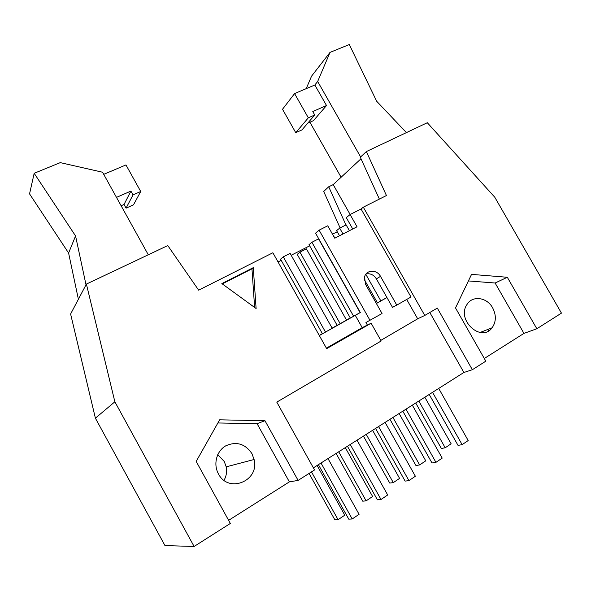 <?xml version="1.0" encoding="UTF-8"?>
<svg xmlns="http://www.w3.org/2000/svg" width="591" height="591" viewBox="0 0 591 591"><rect width="100%" height="100%" fill="white"/><g stroke="black" fill="none" stroke-linecap="round" stroke-linejoin="round"><path stroke-width="0.89" d="M318.549 238.882L311.908 242.266L309.004 244.659L350.352 318.054L360.118 312.58L318.549 238.882M306.397 248.841L299.933 252.143L297.221 254.374L337.143 325.375L346.533 320.123L306.397 248.841M311.908 242.266L353.603 316.244M402.811 411.173L431.991 462.975L435.944 462.347L442.201 458.114L412.326 405.145M299.933 252.143L340.187 323.691M389.971 419.315L415.953 465.516L419.647 464.932L425.756 460.832L399.117 413.515M405.973 409.171L435.944 462.347M392.926 417.438L419.647 464.932M290.115 253.362L283.266 256.849L280.548 259.154L322.427 333.76L332.216 328.278L290.115 253.362M319.273 335.459L278.634 263.025M283.266 256.849L325.501 332.061M375.566 428.438L405.13 481.104L408.92 480.623L415.377 476.25L385.11 422.395M363.45 436.121L389.757 483.076L393.296 482.618L399.59 478.392L372.618 430.314M378.558 426.547L408.92 480.623M366.235 434.355L393.296 482.618M347.449 446.257L377.398 499.823L381.018 499.491L387.689 494.977L357.016 440.199M336.102 453.452L362.748 501.175L366.117 500.865L372.611 496.506L345.292 447.623M350.249 444.484L381.018 499.491M338.709 451.797L366.117 500.865M418.827 401.03L445.208 447.771L451.14 443.789L424.833 397.226M415.717 403.003L441.374 448.48L445.208 447.771M429.221 394.441L458.032 445.392L462.132 444.639L468.198 440.531L438.707 388.435M432.553 392.335L462.132 444.639M309.071 473.443L334.883 519.851L338.074 519.688L344.782 515.189L317.101 465.486M311.487 471.906L338.074 519.688M318.409 464.659L348.764 519.149L352.192 518.979L359.084 514.318L327.998 458.579M321.009 463.012L352.192 518.979M253.288 267.657L256.11 308.532L221.847 283.584L253.288 267.657L251.965 268.839L222.268 283.894M254.625 307.453L251.965 268.839M251.899 453.57C245.08 443.678 236.341 441.122 225.666 445.88C216.646 451.036 213.115 464.031 218.308 473.59C228.178 493.965 259.767 481.037 254.1 459.502L251.899 453.57M224.033 480.284C226.39 476.08 227.114 471.603 226.213 466.846L224.24 461.453L217.747 454.671M95.395 418.184L114.861 401.784L86.397 284.079L70.61 314.013L95.395 418.184L164.97 545.582L194.107 546.468L230.335 523.456L196.19 461.423L219.653 419.824L264.96 420.711L257.085 423.688L217.88 422.964M264.96 420.711L298.108 480.402L289.376 481.879L257.085 423.688M289.376 481.879L228.621 520.346M306.204 88.665L311.575 76.136L330.007 52.407L349.288 44.532L376.674 101.246L406.416 132.613M330.007 52.407L317.67 81.469L360.621 156.947M341.11 177.256L309.898 122.226M307.726 123.187L313.452 120.66L326.513 105.538L312.772 111.544L314.737 115.001L308.325 117.816L294.577 93.585L314.84 85.008L317.67 81.469M314.737 115.001L301.986 129.902L295.759 132.672L308.325 117.816M295.759 132.672L282.513 109.269L294.577 93.585M326.513 105.538L314.84 85.008M103.721 174.352L125.972 164.933L140.732 191.499L133.034 194.89L130.914 191.07L116.486 197.387M68.6 253.037L29.55 193.885L34.182 173.289L75.567 235.949L68.6 253.037L78.389 299.26M34.182 173.289L60.275 162.628L102.546 172.225L148.289 254.787M86.013 284.81L75.567 235.949M121.125 205.757L124.021 204.471L126.06 208.143L133.485 204.841L140.732 191.499M126.06 208.143L133.034 194.89M124.021 204.471L130.914 191.07M86.397 284.079L167.778 245.56L198.65 290.166L272.879 252.763L326.675 348.646L371.126 323.211L362.209 327.65L326.387 348.136M334.942 238.121L333.065 235.211M349.421 230.689L346.119 224.853L339.685 228.126L336.604 230.601L339.53 235.772M365.807 274.32L380.848 300.915L386.92 297.502M339.685 228.126L342.994 233.992M364.263 279.528L377.427 302.814L380.848 300.915M352.738 228.99L346.296 217.628L350.101 214.533L357.038 226.781L334.765 238.217L327.746 225.799L319.11 230.158L315.55 233.157L360.325 312.536L355.272 315.343L362.209 327.65M355.272 315.343L319.332 335.562M345.927 224.949L328.722 186.771L333.206 184.606L350.145 214.503M333.206 184.606L361.005 158.757M366.095 273.929C370.343 273.19 373.771 274.837 376.378 278.878L386.95 297.554L376.386 303.501M377.361 302.695L376.275 303.309M350.286 317.928L346.496 320.056M337.121 325.331L332.135 328.138M322.354 333.634L319.332 335.341M278.036 261.961L281.213 260.343M291.178 255.26L309.662 245.826M332.482 234.176L337.254 231.746M328.722 186.771L323.698 191.462L340.106 227.912M350.101 214.533L361.064 209L363.317 207.182L386.44 195.532L366.376 151.562L360.311 157.236L379.37 199.093M366.376 151.562L427.308 122.721L494.785 197.231L561.45 313.127L536.835 328.759L523.958 333.39L484.302 358.493M492.643 307.852C496.396 315.195 496.218 321.844 492.096 327.791C481.177 343.068 456.097 319.79 467.038 304.417C472.512 295.197 486.999 297.251 492.643 307.852M363.317 207.182L424.766 315.454L437.318 308.103L472.349 369.722L485.824 361.167L455.506 307.926L471.544 274.379L507.314 277.268L495.118 283.015L523.958 333.39M468.412 280.932L495.118 283.015M507.314 277.268L536.835 328.759M429.82 312.491L463.883 372.478L313.378 467.843M472.349 369.722L463.883 372.478M298.108 480.402L314.552 469.956L276.787 402.116L381.158 340.992L371.126 323.211M380.818 340.379L417.682 318.808L424.766 315.454M361.064 209L410.996 297.007L396.783 305.119L380.493 276.359C376.792 269.156 365.984 269.659 364.514 277.186L365.644 284.5L382.045 313.518L365.947 322.509L367.351 325.006M406.704 299.46L417.682 318.808M386.95 297.554L392.505 307.364L396.783 305.119M319.11 230.158L370.025 320.374M194.107 546.468L114.861 401.784M380.493 276.359L376.378 278.878M488.691 330.805L487.907 329.431M226.213 466.846L254.1 459.502M480.077 332.489L492.096 327.791"/></g></svg>
